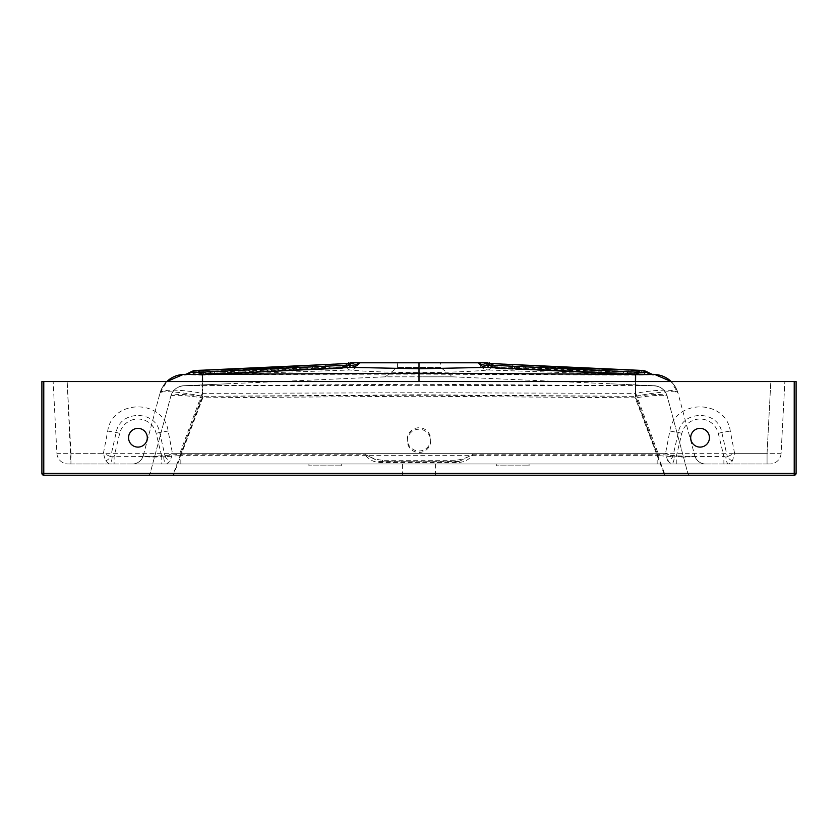 <?xml version="1.0" encoding="UTF-8"?>
<svg xmlns="http://www.w3.org/2000/svg" width="838" height="838" viewBox="0 0 838 838"><rect width="100%" height="100%" fill="white"/><g stroke="black" fill="none" stroke-linecap="round" stroke-linejoin="round"><path stroke-width="0.63" stroke-dasharray="4.19 3.14" d="M183.323 374.481L340.291 367.652C337.861 367.903 337.63 368.249 339.6 368.689L184.611 374.659L202.031 375.152L202.199 393.357L179.018 455.642C156.444 457.538 144.524 457.538 143.246 455.642C142.135 457.045 161.378 456.134 180.83 454.196L364.729 454.196C370.197 457.548 376.115 459.58 382.463 460.282L455.537 460.282C461.885 459.58 467.803 457.548 473.271 454.196C469.112 460.104 463.205 462.869 455.537 462.503L382.463 462.503C374.796 462.869 368.888 460.104 364.729 454.196L379.143 461.57L382.463 461.916L379.143 461.57M180.83 463.969L180.83 454.196L202.796 396.332L419 394.771L635.204 396.332L657.17 454.196C676.622 456.134 695.865 457.045 694.754 455.642A11.24 11.24 0 0 0 705.606 463.969L132.394 463.969L705.606 463.969A11.24 11.24 0 0 1 694.754 455.642C693.414 457.538 681.493 457.538 658.982 455.642L658.982 463.969M419 427.768A11.711 11.606 -0 0 0 407.289 439.374A11.711 11.606 -0 0 0 419 450.991A11.711 11.606 -0 0 0 430.711 439.374A11.711 11.606 -0 0 0 419 427.768M664.66 475.209L664.66 473.826L687.988 473.826L663.979 473.585L174.021 473.585L202.796 397.809L419 396.238L635.204 397.809L663.979 473.585L663.979 475.209L689.8 475.209L148.2 475.209L663.979 475.209M419 429.234A11.711 11.606 -0 0 0 407.289 440.84A11.711 11.606 -0 0 0 419 452.457A11.711 11.606 -0 0 0 430.711 440.84A11.711 11.606 -0 0 0 419 429.234M308.918 463.969L341.705 463.969L308.918 463.969L308.918 465.844L341.705 465.844L308.918 465.844M496.295 463.969L529.082 463.969L496.295 463.969L496.295 465.844L529.082 465.844L496.295 465.844M161.744 463.969L769.871 463.969L68.129 463.969L161.744 463.969L161.744 456.48L110.679 456.7L116.189 432.471C119.939 409.803 155.983 409.876 159.67 432.471L165.18 456.7L163.766 457.15L161.744 456.48L156.14 433.33A18.74 18.74 0 0 0 119.719 433.33L114.115 456.48L114.115 463.969M402.607 463.969L435.393 463.969L402.607 463.969L402.607 475.209L435.393 475.209L402.607 475.209M458.826 461.581L455.537 461.885L458.857 461.57L473.271 454.196L657.17 454.196L657.17 463.969M143.246 455.642A11.24 11.24 0 0 1 132.394 463.969A11.24 11.24 0 0 0 143.246 455.642L159.964 393.242L143.246 455.642M487.894 362.791L354.39 362.791A14.057 12.916 89.8 0 1 347.561 365.368L196.616 370.742L347.561 365.368L346.974 367.316L200.167 372.606A14.057 4.148 -94.1 0 0 202.031 375.152L349.875 369.987C366.122 371.58 389.167 372.46 419 372.627L419 374.115L635.969 375.152L654.363 374.628A25.297 25.297 -15 0 1 678.068 393.368L694.754 455.642L678.068 393.368C677.942 389.115 657.222 389.125 635.801 393.357L658.982 455.642L179.018 455.642L179.018 463.969M67.176 381.52L770.824 381.52L53.14 381.52L67.176 381.52L70.937 453.316L56.9 453.316L53.14 381.52L56.9 453.316L70.937 453.316L70.937 463.969L67.176 381.52M159.985 393.19L166.856 381.52A25.297 25.297 -165 0 0 159.974 393.211L159.974 393.211C163.682 381.95 171.455 375.707 183.281 374.523L184.611 374.659A14.057 13.408 86.3 0 0 185.156 374.628A14.057 13.408 86.3 0 0 191.745 372.302L342.323 366.772L346.115 365.368L197.632 370.71A9.365 3.53 -91.3 0 0 195.799 372.166A14.057 5.196 88.4 0 1 193.117 374.356L185.146 374.628C186.696 374.01 184.727 375.801 191.389 372.365C199.674 369.139 194.573 371.454 197.632 370.71M183.836 374.502L192.028 374.115A14.057 5.185 87.7 0 1 191.986 374.115A14.057 5.185 87.7 0 0 194.678 371.894A9.365 3.53 88.1 0 1 196.49 370.406M489.099 364.729A14.057 9.773 -45.6 0 0 495.677 366.772A14.057 5.258 -86.8 0 0 498.128 368.689A14.057 5.258 -86.8 0 0 498.401 368.689A14.057 13.806 -102.2 0 1 487.695 362.791A14.057 9.773 -45.6 0 0 489.078 364.708L491.812 365.368L641.384 370.742L491.812 365.368L495.677 366.772L646.255 372.302A14.057 13.408 -86.3 0 0 652.844 374.628A14.057 13.408 -86.3 0 0 653.389 374.659L498.401 368.689C500.37 368.249 500.139 367.903 497.709 367.652L654.164 374.502M647.397 372.313L524.274 366.615L527.05 368.877L654.677 374.481M654.363 374.628L654.719 374.523C666.556 375.707 674.328 381.939 678.036 393.242L678.036 393.242A25.297 25.297 165 0 0 671.123 381.52L678.015 393.19M214.078 372.093A14.057 5.238 89 0 0 216.916 374.565L419 374.115L419 392.76L635.801 393.357L635.969 375.152A14.057 4.148 94.1 0 0 637.833 372.606L491.026 367.316L490.44 365.368A14.057 12.916 -89.8 0 1 483.61 362.791M635.414 381.52L635.204 396.332C656.489 391.954 677.9 390.162 678.026 393.211C674.318 381.95 666.545 375.707 654.719 374.523C666.556 375.707 674.328 381.95 678.036 393.242M654.038 385.868A14.057 14.057 -15 0 1 667.205 396.28L687.988 473.826L667.205 396.28C664.953 393.933 654.478 393.933 635.801 396.269L419 395.672L202.199 396.269C183.522 393.933 173.047 393.933 170.795 396.28L170.837 396.123A14.057 14.057 -165 0 1 183.805 385.721L202.094 385.857L202.199 396.269L173.34 473.826L664.66 473.826L635.801 396.269L635.906 385.857L654.195 385.721L419 384.275L183.805 385.721L385.271 376.838L419 376.838L419 385.312L635.906 385.857M635.382 385.595L635.204 397.809C654.185 395.201 664.838 394.635 667.163 396.123A14.057 14.057 165 0 0 654.195 385.721C660.794 386.412 665.11 389.88 667.174 396.154C665.11 389.88 660.794 386.412 654.216 385.752C660.794 386.412 665.11 389.88 667.174 396.154M654.216 385.752L452.73 376.838L419 376.838L452.73 376.838L440.547 367.473L397.453 367.473L440.547 367.473L440.547 362.791L419 362.791L419 372.627C448.833 372.46 471.878 371.58 488.125 369.987L621.084 374.565A14.057 5.238 -89 0 0 623.922 372.093M440.547 362.791L397.453 362.791L397.453 367.473L385.271 376.838L419 376.838L419 396.238M43.775 475.209L794.225 475.209L794.225 473.344L43.775 473.344L43.775 381.52L41.9 381.52L41.9 473.344L43.775 473.344L43.775 475.209M419 392.76L202.199 393.357C180.778 389.125 160.058 389.115 159.932 393.368A25.297 25.297 15 0 1 183.637 374.628M159.964 393.242L159.964 393.242C163.672 381.95 171.444 375.707 183.281 374.523C177.384 374.837 172.199 376.922 167.726 380.777C162.813 383.877 159.115 395.138 159.964 393.242C160.1 390.162 181.511 391.954 202.796 396.332L202.587 381.52M226.7 383.856L183.805 385.7C177.206 386.36 172.9 389.827 170.847 396.102L150.012 473.826L173.34 473.826L173.34 475.209M174.021 475.209L174.021 473.585L150.012 473.826L170.795 396.28A14.057 14.057 15 0 1 183.962 385.868M170.837 396.123C173.162 394.635 183.815 395.201 202.796 397.809L202.618 385.595M202.094 385.857L419 385.312L419 395.672M183.784 385.752C177.206 386.412 172.89 389.88 170.826 396.154C172.89 389.88 177.206 386.412 183.784 385.752C177.206 386.412 172.89 389.88 170.826 396.154M354.39 362.791L350.106 362.791M524.274 366.615L494.933 365.221L487.999 363.367M641.384 370.742A9.365 8.652 -90 0 1 646.266 372.512L637.833 372.606M488.125 369.987A14.057 5.227 -87 0 0 491.026 367.316A14.057 11.25 -167.7 0 1 478.11 362.791A14.057 12.004 84.7 0 0 488.125 369.987M638.954 370.71A9.365 3.467 -88.7 0 0 636.859 372.533A14.057 6.411 95.8 0 1 633.905 375.026M489.266 362.791C495.687 368.909 493.907 366.049 497.06 367.61L496.871 367.589A14.057 13.722 95.9 0 0 497.709 367.652A14.057 5.353 -87.8 0 1 494.933 365.221A14.057 8.359 132.3 0 1 488.889 364.027A14.057 8.359 132.3 0 1 488.292 363.378M647.25 372.072A14.057 13.136 94.1 0 0 653.745 374.471L645.972 374.115A14.057 5.185 -87.7 0 1 645.972 374.115A14.057 5.185 -87.7 0 1 643.322 371.894A9.365 3.53 -88.1 0 0 641.51 370.406M192.028 374.115L184.255 374.471A14.057 13.136 -94.1 0 0 190.75 372.072L190.603 372.313M350.001 363.367L343.067 365.221L190.75 372.072M200.167 372.606L191.734 372.512A9.365 8.652 90 0 1 196.616 370.742M346.115 365.368L348.922 364.708A14.057 9.773 45.6 0 0 350.305 362.791A14.057 13.806 102.2 0 1 339.6 368.689A14.057 5.258 86.8 0 0 339.872 368.689A14.057 5.258 86.8 0 0 342.323 366.772A14.057 9.773 45.6 0 0 348.901 364.729M346.974 367.316A14.057 5.227 87 0 0 349.875 369.987A14.057 12.004 95.3 0 0 359.89 362.791A14.057 11.25 167.7 0 1 346.974 367.316M204.095 375.026A14.057 6.411 -95.8 0 1 201.141 372.533A9.365 3.467 88.7 0 0 199.046 370.71M349.708 363.378A14.057 8.359 -132.3 0 1 349.132 364.006A14.057 8.359 -132.3 0 1 343.067 365.221A14.057 5.353 87.8 0 1 340.291 367.652A14.057 13.722 -95.9 0 0 341.118 367.589L340.94 367.61C342.061 366.866 343.653 368.238 348.734 362.791M794.225 381.52L794.225 473.344L796.1 473.344A1.875 1.875 0 0 1 794.225 475.209A1.875 1.875 0 0 0 796.1 473.344L796.1 381.52L43.775 381.52M112.103 457.15A7.5 2.818 -90 0 1 109.296 463.969L105.578 460.942L103.42 453.316L70.937 453.316L767.063 453.316L770.824 381.52L784.86 381.52L770.824 381.52L767.063 453.316L781.1 453.316L784.86 381.52L781.1 453.316L767.063 453.316L767.063 463.969L767.063 453.316L734.58 453.316L732.422 460.942L728.704 463.969A7.5 2.818 90 0 1 725.897 457.15L723.885 456.48L723.885 463.969M700.065 447.104A9.365 9.365 0 0 0 709.44 437.74A9.365 9.365 0 0 0 700.065 428.365A9.365 9.365 0 0 0 690.701 437.74A9.365 9.365 0 0 0 700.065 447.104M137.935 428.365A9.365 9.365 0 0 1 146.042 442.422A9.365 9.365 0 0 1 129.817 442.422A9.365 9.365 0 0 1 137.935 428.365M676.256 463.969L676.256 456.48L681.86 433.33A18.74 18.74 0 0 1 718.281 433.33L723.885 456.48L676.256 456.48L674.234 457.15L672.82 456.7L678.33 432.471C682.038 409.866 718.061 409.813 721.811 432.471L727.321 456.7L725.897 457.15M163.766 457.15A7.5 2.818 90 0 0 166.563 463.969L170.292 460.942L172.45 453.316L168.134 431.015C163.672 398.888 112.24 398.815 107.725 431.015L103.42 453.316L110.679 456.7A7.5 4.693 138.8 0 1 105.578 460.942M667.708 460.942L665.55 453.316L672.82 456.7A7.5 4.693 138.8 0 1 667.708 460.942L671.437 463.969A7.5 2.818 -90 0 0 674.234 457.15M56.9 453.316A11.24 11.24 0 0 0 68.129 463.969A11.24 11.24 0 0 1 56.9 453.316M781.1 453.316A11.24 11.24 0 0 1 769.871 463.969A11.24 11.24 0 0 0 781.1 453.316M732.422 460.942A7.5 4.693 -138.8 0 1 727.321 456.7L734.58 453.316L730.275 431.015C725.76 398.794 674.297 398.919 669.866 431.015L665.55 453.316L172.45 453.316L165.18 456.7A7.5 4.693 41.2 0 0 170.292 460.942M529.082 463.969L529.082 465.844M435.393 463.969L435.393 475.209M491.812 365.368A14.057 13.178 -90.3 0 1 484.856 362.791M353.144 362.791A14.057 13.178 90.3 0 1 346.188 365.368M496.85 367.589A14.057 13.722 95.9 0 1 488.418 363.388M349.582 363.388A14.057 13.722 -95.9 0 1 341.15 367.589M150.012 473.826A1.875 1.875 0 0 1 148.2 475.209A1.875 1.875 0 0 0 150.012 473.826M687.988 473.826A1.875 1.875 0 0 0 689.8 475.209A1.875 1.875 0 0 1 687.988 473.826M419 394.771L419 381.52M515.59 368.374L510.971 364.478M491.885 365.368L640.368 370.71A9.365 3.53 91.3 0 1 642.201 372.166A14.057 5.196 -88.4 0 0 644.883 374.356A14.057 5.196 -88.4 0 0 644.935 374.356M638.891 370.7A9.365 3.467 -88.7 0 0 636.796 372.533A14.057 6.4 95.8 0 1 633.842 375.026M637.498 370.679A9.365 3.53 -88.8 0 0 635.393 372.46A14.057 6.337 -84.9 0 1 632.439 374.932M646.266 372.512A14.057 13.408 76.7 0 0 652.184 374.984M327.03 364.478L322.41 368.374M205.561 374.932A14.057 6.337 84.9 0 1 202.607 372.46A9.365 3.53 88.8 0 0 200.502 370.679M204.158 375.026A14.057 6.4 -95.8 0 1 201.204 372.533A9.365 3.467 88.7 0 0 199.109 370.7M193.065 374.356A14.057 5.196 88.4 0 0 193.117 374.356L339.872 368.689A14.057 14.057 0 0 0 348.922 364.708M185.816 374.984A14.057 13.408 -76.7 0 0 191.734 372.512M313.726 366.615L310.95 368.877M168.134 431.015A11.24 0.576 -11.2 0 1 159.67 432.471L156.14 433.33M107.725 431.015A11.24 0.576 -168.8 0 0 116.189 432.471L119.719 433.33M681.86 433.33L678.33 432.471A11.24 0.576 11.2 0 1 669.866 431.015M718.281 433.33L721.811 432.471A11.24 0.576 168.8 0 0 730.275 431.015M458.857 461.57L382.463 461.885L455.537 461.885L455.537 462.503M382.463 460.282L382.463 462.503M379.174 461.581L455.537 461.916L455.537 460.282M225.432 372.659L184.936 374.387M653.064 374.387L612.568 372.659L654.478 374.513M452.73 376.838L465.708 377.414M611.3 383.856L654.195 385.7C660.794 386.36 665.1 389.827 667.153 396.102M385.271 376.838L372.292 377.414M491.738 363.535L504.361 364.142M640.368 370.71C643.741 371.454 638.703 369.181 646.611 372.365C653.273 375.801 651.304 374.01 652.854 374.628L498.128 368.689A14.057 14.057 0 0 1 489.078 364.708M527.05 368.877L645.972 374.115M346.262 363.535L333.849 364.132M341.705 463.969L341.705 465.844M430.711 440.84L430.711 439.374M407.289 440.84L407.289 439.374M487.266 363.294L488.868 364.006A14.057 14.057 0 0 0 496.882 367.589M341.118 367.589A14.057 14.057 0 0 0 349.132 364.006L350.734 363.294"/><path stroke-width="1.26" d="M197.684 370.417L351.373 363.367L197.684 370.417A9.365 2.64 88.1 0 1 199.297 372.24L348.577 365.106L351.373 363.367A14.057 12.863 -90.2 0 0 354.547 362.791L487.894 362.791A14.057 13.722 95.9 0 0 488.418 363.388M635.414 381.52L635.518 374.701L486.438 367.39L419 368.772L351.562 367.39L212.8 374.293L183.323 374.481A25.297 25.297 -165 0 0 166.877 381.52L183.26 374.46L184.936 374.387M327.03 364.478L261.823 368.039L196.49 370.406C193.714 371.045 196.825 369.16 190.247 372.166C184.465 375.372 185.408 373.989 184.255 374.471A14.057 13.136 -94.1 0 1 183.836 374.502L184.433 374.46M641.458 370.406L486.627 363.367L641.458 370.406A9.365 3.53 -88.1 0 1 641.51 370.406L576.68 368.06L510.971 364.478M653.567 374.46L635.518 374.701A14.057 5.74 95.1 0 0 638.221 372.208L647.397 372.313A14.057 13.377 -102.1 0 0 653.19 374.869M653.064 374.387L654.74 374.46L671.144 381.52A25.297 25.297 165 0 0 654.677 374.481L654.164 374.502A14.057 13.136 94.1 0 1 653.745 374.471C652.75 373.842 654.488 375.801 647.753 372.166C639.771 368.846 644.412 371.182 641.51 370.406M397.453 362.791L419 362.791L419 373.245L212.8 374.293A14.057 5.217 88.5 0 1 209.982 371.779M483.453 362.791A14.057 12.863 90.2 0 0 486.627 363.367L489.423 365.106L628.018 371.779A14.057 5.217 -88.5 0 1 625.2 374.293L419 373.245L419 381.52M794.225 475.209L43.775 475.209A1.875 1.875 0 0 1 41.9 473.344L41.9 381.52L796.1 381.52L796.1 473.344A1.875 1.875 0 0 1 794.225 475.209L794.225 381.52M199.779 372.208A14.057 5.74 -95.1 0 0 202.482 374.701L202.587 381.52M349.582 363.388A14.057 13.722 -95.9 0 0 350.106 362.791L354.547 362.791M628.018 371.779L638.221 372.208M488.135 363.378L487.999 363.367A14.057 13.167 89.8 0 1 484.741 362.791M489.423 365.106A14.057 5.457 -86.5 0 1 486.438 367.39A14.057 11.942 88.6 0 1 478.268 362.791A14.057 11.942 -2.5 0 0 489.423 365.106M640.138 370.406A9.365 3.52 91.9 0 0 638.022 372.187A14.057 6.18 -84.7 0 1 635.089 374.67M190.75 372.072L199.297 372.24A14.057 4.808 85.2 0 0 201.56 374.764M353.259 362.791A14.057 13.167 -89.8 0 1 350.001 363.367L349.865 363.378M351.562 367.39A14.057 5.457 86.5 0 1 348.577 365.106A14.057 11.942 2.5 0 0 359.732 362.791A14.057 11.942 91.4 0 1 351.562 367.39M202.911 374.67A14.057 6.18 84.7 0 1 199.978 372.187A9.365 3.52 -91.9 0 0 197.862 370.406M690.701 437.74A9.365 9.365 0 0 0 704.758 445.847A9.365 9.365 0 0 0 704.758 429.622A9.365 9.365 0 0 0 690.701 437.74M128.56 437.74A9.365 9.365 0 0 0 137.935 447.104A9.365 9.365 0 0 0 147.299 437.74A9.365 9.365 0 0 0 137.935 428.365A9.365 9.365 0 0 0 128.56 437.74M43.775 381.52L43.775 475.209A1.875 1.875 0 0 1 41.9 473.344L796.1 473.344M488.292 363.378A14.057 8.359 132.3 0 1 487.894 362.791M350.106 362.791A14.057 8.359 -132.3 0 1 349.708 363.378M640.316 370.417A9.365 2.64 91.9 0 0 638.703 372.24A14.057 4.808 -85.2 0 1 636.44 374.764M642.516 370.469A9.365 8.652 90 0 1 647.397 372.313M195.484 370.469A9.365 8.652 90 0 0 190.603 372.313A14.057 13.377 102.1 0 1 184.81 374.869M43.775 475.209A1.875 1.875 0 0 1 41.9 473.344M487.402 363.325L491.738 363.535M504.361 364.142L511.044 364.478M350.598 363.325L346.262 363.535M333.849 364.132L326.956 364.478M489.266 362.791L489.832 363.451M348.168 363.451L348.734 362.791"/></g></svg>
